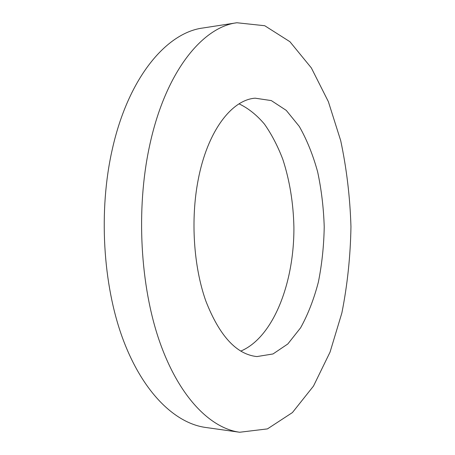 <?xml version="1.0" encoding="UTF-8"?>
<svg xmlns="http://www.w3.org/2000/svg" width="455" height="455" viewBox="0 0 455 455"><rect width="100%" height="100%" fill="white"/><g stroke="black" fill="none" stroke-linecap="round" stroke-linejoin="round"><path stroke-width="0.68" d="M236.913 22.75L202.913 28C166.974 32.515 128.373 76.958 112.231 149.598C98.462 210.301 102.807 284.489 122.702 338.492C142.688 392.574 175.101 423.286 205.597 427.455L239.666 432.25L267.449 428.894L292.423 412.566L313.484 386.085L330.051 352.113L341.864 312.972C347.415 285.018 350.447 256.279 350.959 226.744C350.049 197.22 346.63 168.521 340.704 140.646L328.368 101.664L311.351 67.92L289.932 41.724L264.742 25.73L236.913 22.75C202.338 27.01 164.972 72.299 149.325 147.033C135.977 209.471 140.237 285.967 159.557 341.438C178.963 396.999 210.324 428.252 239.666 432.25M240.723 351.118C273.506 337.4 294.322 282.436 293.902 227.125C293.373 203.055 289.681 180.47 282.828 159.375C277.738 146.049 271.601 134.276 264.418 124.061C256.694 114.956 248.242 108.222 239.063 103.859M198.113 180.169C190.508 219.583 193.62 266.59 205.796 300.92C219.429 335.853 236.463 354.405 256.893 356.578L273.017 353.956L287.827 343.963L300.618 327.782C308.007 314.405 313.927 299.168 318.381 282.06C321.935 264.275 323.886 245.893 324.222 226.92C323.63 207.958 321.435 189.604 317.641 171.871C312.955 154.825 306.829 139.662 299.265 126.393L286.258 110.383L271.317 100.589L255.153 98.183C231.749 99.77 207.366 131.074 198.113 180.169"/></g></svg>
